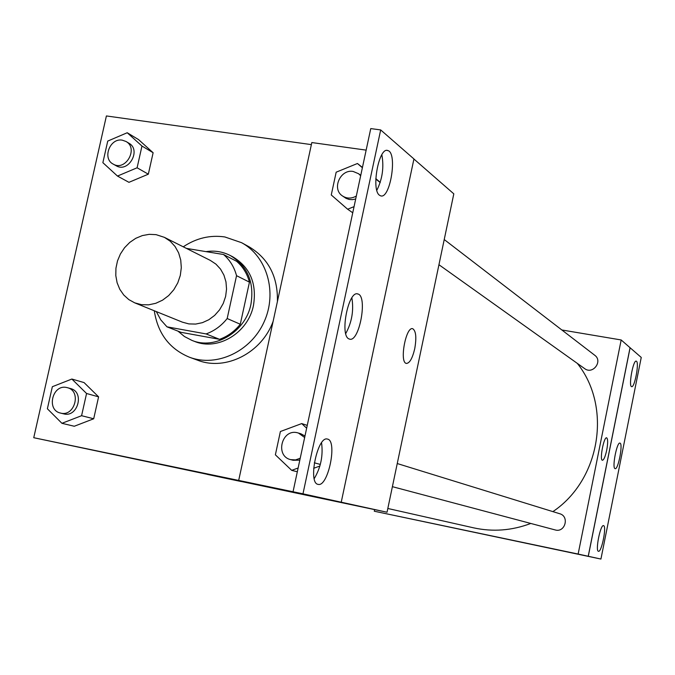 <?xml version="1.0" encoding="UTF-8"?>
<svg xmlns="http://www.w3.org/2000/svg" width="675" height="675" viewBox="0 0 675 675"><rect width="100%" height="100%" fill="white"/><g stroke="black" fill="none" stroke-linecap="round" stroke-linejoin="round"><path stroke-width="1.01" d="M156.068 234.647L164.388 237.338L170.235 241.237L175.053 246.485L178.613 252.847L180.731 260.027L181.305 267.663L180.309 275.408L177.778 282.867L173.838 289.693L168.682 295.557L162.557 300.164L155.773 303.303L148.643 304.83L141.514 304.678L134.73 302.847L128.798 299.59L123.744 295L119.796 289.305L117.113 282.749L115.805 275.619L115.94 268.237L117.492 260.913L120.412 253.977L124.554 247.717L129.752 242.418L135.776 238.309L142.357 235.575L149.226 234.335L156.068 234.647M164.388 237.338L210.355 260.423L215.924 264.119L220.531 269.097L223.931 275.122L225.973 281.905L226.547 289.119L225.627 296.418L223.248 303.455L219.535 309.884L214.658 315.394L208.853 319.722L202.416 322.667L195.64 324.076L188.865 323.907L182.402 322.161L134.73 302.847M166.978 326.835L206.111 333.931C214.388 330.91 221.408 325.78 227.18 318.532L240.283 324.236C234.613 331.341 227.703 336.378 219.561 339.331L181.001 332.319L166.978 326.835L160.802 319.899L156.296 311.588M227.18 318.532L236.545 275.687C234.242 267.089 229.905 260.027 223.526 254.509L186.418 248.4M240.283 324.236L249.455 282.142L236.545 275.687M249.455 282.142C247.185 273.679 242.899 266.735 236.621 261.301L223.526 254.509M177.989 331.138L184.427 336.513L191.843 340.36C215.123 350.232 245.675 331.754 250.948 304.223C254.441 282.234 247.548 265.992 230.259 255.504C222.683 251.632 214.591 250.341 205.993 251.623M230.259 255.504L232.841 256.854C250.071 267.308 256.956 283.5 253.479 305.404C248.223 332.843 217.772 351.245 194.56 341.407L191.843 340.36M219.561 339.331L206.111 333.931M183.254 246.814C196.29 238.115 210.153 234.832 224.826 236.95L241.582 242.688C267.064 256.39 277.568 292.553 264.077 321.941C250.906 351.464 216.793 367.428 189.683 357.32C169.585 349.068 157.781 333.551 154.297 310.778M241.582 242.688L249.126 246.831C268.54 258.559 277.965 276.801 277.408 301.548M273.139 321.283C261.858 352.848 225.762 371.233 197.775 360.264L189.683 357.32M311.377 144.619L106.405 115.948L33.75 437.712L302.974 493.83L387.037 512.232L453.811 193.843L413.918 159.022M117.484 176.065L128.95 182.326L148.331 174.184L153.124 152.736L138.535 139.582L127.221 132.739L107.738 141.083L102.87 162.667L117.484 176.065L137.101 167.788L141.969 146.045L127.221 132.739M61.923 423.309L74.275 426.254L93.698 418.77L98.592 396.849L84.063 382.582L71.871 379.038L52.346 386.707L47.377 408.763L61.923 423.309L81.582 415.707L86.56 393.491L71.871 379.038M238.638 480.651L311.825 142.552L366.154 150.128M293.051 491.746L370.761 128.588L380.683 129.929L413.935 158.954L341.238 502.2M33.75 437.712L387.037 512.232M406.468 363.437C409.717 363.142 412.459 358.256 414.712 348.789C412.408 358.442 409.615 363.319 406.333 363.403C399.178 362.5 405.962 325.941 412.762 328.742C416.011 330.952 416.661 337.635 414.72 348.789C416.652 337.635 416.002 330.952 412.762 328.742C405.962 325.941 399.178 362.492 406.333 363.403M207.276 474.39L240.983 481.494M380.683 129.929L302.974 493.83M379.586 195.294L380.565 195.809C390.158 199.825 397.761 152.778 387.863 150.567C378.945 146.323 370.845 190.105 379.586 195.294M318.026 484.346L318.085 484.363C328.084 487.519 337.787 440.421 327.442 439.079C317.579 435.502 307.648 483.131 318.026 484.346M349 338.909L349.54 339.112C359.353 342.706 367.968 295.768 357.826 293.971C348.427 290.039 339.466 335.618 349 338.909M313.664 468.298L319.908 466.02L313.664 468.298M380.244 182.41L375.815 178.613L380.244 182.41M376.836 190.274C382.438 179.018 384.1 167.164 381.839 154.727M314.221 478.659C320.811 467.53 323.257 455.574 321.553 442.783M345.743 333.551C351.861 322.363 353.902 310.466 351.869 297.852M577.319 363.386C612.124 406.78 600.413 479.815 552.884 511.625M530.812 523.454C511.903 530.592 492.826 532.052 473.572 527.833L387.83 508.477M397.246 463.539L559.702 513.726C569.742 516.383 565.076 532.997 555.145 529.926L392.394 486.675M444.226 239.549L594.742 355.261C603.121 361.184 592.793 374.937 584.702 368.651L438.944 264.727M374.625 509.625L374.288 511.22L578.138 554.057L621.177 339.964L561.845 329.974M602.438 460.266C603.88 459.92 605.306 456.562 606.707 450.183C605.298 456.621 603.863 459.979 602.412 460.266C599.375 460.114 603.855 436.514 606.673 437.822C607.964 438.961 607.981 443.087 606.715 450.183C607.972 443.087 607.964 438.961 606.673 437.822L606.673 437.822M374.288 511.22L600.927 559.052L588.22 556.267L630.053 347.709L621.177 339.964M588.22 556.267L578.138 554.057M600.927 559.052L641.25 357.438L630.053 347.709M469.589 531.284L491.569 535.916M615.001 468.627L615.111 468.661C618.224 470.019 623.287 443.332 619.962 443.104C616.942 441.636 611.845 467.817 615.001 468.627M603.585 525.639L603.543 525.631C600.429 524.239 595.08 551.247 598.463 551.289C601.585 552.563 606.876 526.036 603.585 525.639M636.491 361.268L636.263 361.15C633.201 359.598 628.324 386.446 631.623 386.657C634.551 388.091 639.36 362.99 636.491 361.268M588.279 556.276L630.112 347.718M126.014 141.488L128.891 143.193C141.64 150.01 128.41 173.332 116.117 165.729L113.197 164.101C102.001 158.608 109.932 137.725 122.285 140.172L126.014 141.488C138.805 148.323 125.525 171.728 113.197 164.101M128.95 182.326L148.331 174.184L137.101 167.788M148.331 174.184L153.124 152.736L141.969 146.045M153.124 152.736L138.535 139.582M67.449 387.695L70.554 388.564C84.915 391.897 77.735 418.036 63.593 413.834L60.455 413.058C46.069 410.122 52.431 384.033 66.665 387.509L67.449 387.695C81.852 391.036 74.638 417.268 60.455 413.058M74.275 426.254L93.698 418.77L81.582 415.707M93.698 418.77L98.592 396.849L86.56 393.491M98.592 396.849L84.063 382.582M362.382 167.738L357.438 163.502L336.167 172.193L331.265 194.965L347.642 209.225L354.054 206.643M355.7 198.982L352.392 199.648L349.102 199.437L346.047 198.357L342.427 195.919C331.518 188.966 340.31 168.936 353.168 171.458L358.627 173.753L360.669 175.762M352.747 212.777L347.642 209.225M380.202 182.537L375.798 179.094M362.45 167.434L357.438 163.502M356.324 196.037C351.447 198.787 346.807 198.745 342.427 195.919M306.644 428.195L301.717 423.579L280.387 431.519L275.375 454.823L291.693 470.357L298.131 468.003M300.215 458.257L295.523 459.911L290.672 459.641C274.953 456.157 281.543 428.903 297.169 432.692L300.814 433.755L304.973 436.016M299.81 460.164L293.127 460.291L290.672 459.641M297.321 471.766L291.693 470.357M320.338 464.434L314.297 462.797M307.252 425.377L301.717 423.579M298.384 433.004L304.653 437.51M357.244 293.878L357.826 293.971M386.91 150.432L387.863 150.567M360.745 175.382L358.627 173.753"/></g></svg>
